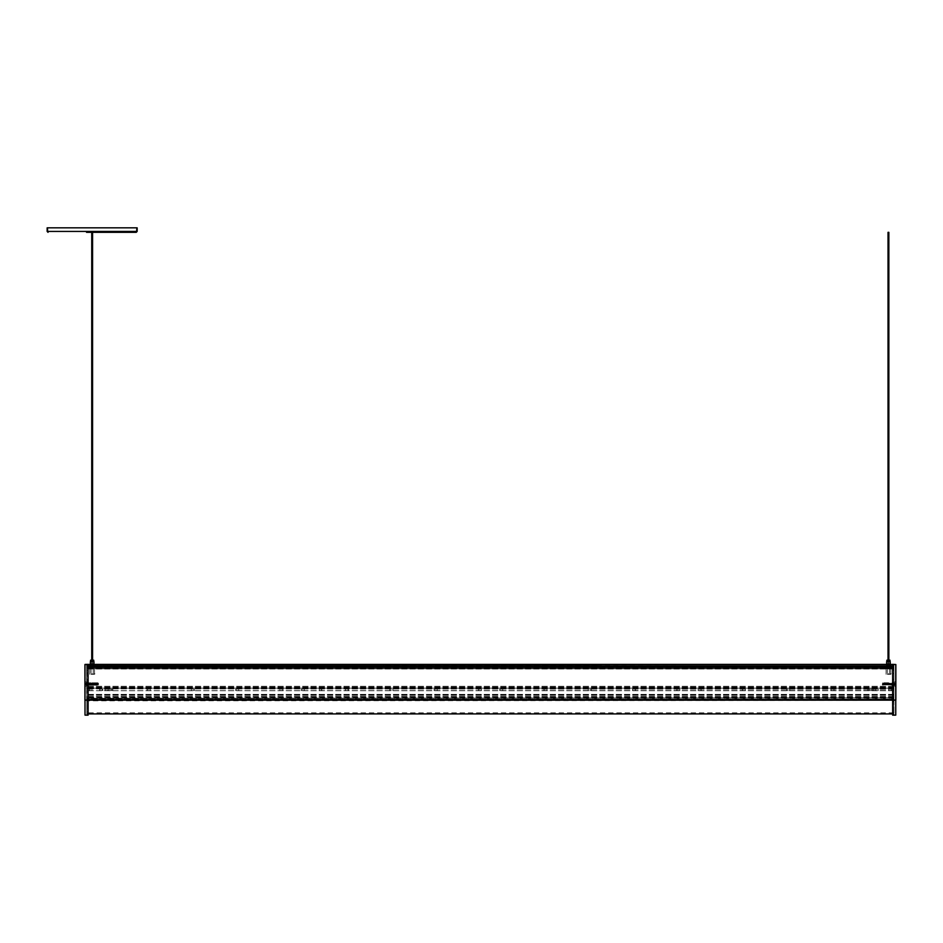 <?xml version="1.0" encoding="UTF-8"?>
<svg xmlns="http://www.w3.org/2000/svg" width="943" height="943" viewBox="0 0 943 943"><rect width="100%" height="100%" fill="white"/><g stroke="black" fill="none" stroke-linecap="round" stroke-linejoin="round"><path stroke-width="0.71" stroke-dasharray="4.71 3.54" d="M136.263 232.332L86.532 232.332L92.155 232.332L86.532 232.332L86.532 231.683L136.263 231.683L86.532 231.683M137.159 227.829L47.15 227.829M92.155 227.829L47.798 227.829L92.155 227.829M100.854 689.239L99.628 689.239L100.854 689.239M876.801 689.239L875.269 689.239L876.801 689.239M832.504 689.239L834.036 689.239L832.504 689.239M788.218 689.239L786.686 689.239L788.218 689.239M743.921 689.239L742.389 689.239L743.921 689.239M699.623 689.239L701.156 689.239L699.623 689.239M678.359 689.239L676.826 689.239L678.359 689.239M634.061 689.239L635.594 689.239L634.061 689.239M589.764 689.239L591.296 689.239L589.764 689.239M545.478 689.239L543.946 689.239L545.478 689.239M501.181 689.239L499.649 689.239L501.181 689.239M479.916 689.239L478.384 689.239L479.916 689.239M435.619 689.239L434.086 689.239L435.619 689.239M391.321 689.239L389.789 689.239L391.321 689.239M347.024 689.239L348.556 689.239L347.024 689.239M302.738 689.239L301.206 689.239L302.738 689.239M281.474 689.239L283.006 689.239L281.474 689.239M237.176 689.239L235.644 689.239L237.176 689.239M192.879 689.239L194.411 689.239L192.879 689.239M148.581 689.239L147.049 689.239L148.581 689.239M104.284 689.239L105.816 689.239L104.284 689.239M320.561 689.239L321.787 689.239L320.561 689.239M872.075 689.239L867.796 689.239L872.075 689.239L872.075 690.524L873.371 690.524L867.796 690.524L872.075 690.524L872.075 689.239M108.528 689.239L112.806 689.239L108.528 689.239L108.528 690.524L107.231 690.524L112.806 690.524L108.528 690.524L108.528 689.239M889.956 689.239L888.66 689.239L889.956 689.239M90.634 689.239L89.337 689.239L90.634 689.239M893.917 689.239L86.673 688.885L893.917 689.239M111.51 689.239L112.806 689.239L111.51 689.239L111.51 690.524L112.806 690.524L111.51 690.524L111.51 689.239M869.092 689.239L867.796 689.239L869.092 689.239L869.092 690.524L867.796 690.524L869.092 690.524L869.092 689.239M100.854 690.524L99.628 690.524L100.854 690.524M876.801 690.524L875.269 690.524L876.801 690.524M832.504 690.524L834.036 690.524L832.504 690.524M788.218 690.524L786.686 690.524L788.218 690.524M743.921 690.524L742.389 690.524L743.921 690.524M699.623 690.524L701.156 690.524L699.623 690.524M678.359 690.524L676.826 690.524L678.359 690.524M634.061 690.524L635.594 690.524L634.061 690.524M589.764 690.524L591.296 690.524L589.764 690.524M545.478 690.524L543.946 690.524L545.478 690.524M501.181 690.524L499.649 690.524L501.181 690.524M479.916 690.524L478.384 690.524L479.916 690.524M435.619 690.524L434.086 690.524L435.619 690.524M391.321 690.524L389.789 690.524L391.321 690.524M347.024 690.524L348.556 690.524L347.024 690.524M302.738 690.524L301.206 690.524L302.738 690.524M281.474 690.524L283.006 690.524L281.474 690.524M237.176 690.524L235.644 690.524L237.176 690.524M192.879 690.524L194.411 690.524L192.879 690.524M148.581 690.524L147.049 690.524L148.581 690.524M104.284 690.524L105.816 690.524L104.284 690.524M320.561 690.524L321.787 690.524L320.561 690.524M889.956 690.524L888.66 690.524L889.956 690.524M90.634 690.524L89.337 690.524L90.634 690.524M893.917 690.524L86.673 690.724L893.917 690.524M893.917 664.391L893.917 699.741L893.917 664.367L86.673 664.367L86.673 688.885L86.673 664.367L893.917 664.367L893.917 666.713L86.673 666.713L86.673 667.915L86.673 665.793L86.673 667.915L86.673 666.725L893.917 666.713L893.917 667.915L86.673 667.915L893.917 667.915L893.917 668.811L86.673 668.811L893.917 668.811L893.917 688.166L86.673 688.166L893.917 688.166L893.917 688.885L893.917 688.166L86.673 688.166L893.917 688.166L893.917 668.811L86.673 668.811L893.917 668.811L893.917 667.915L86.673 667.915L893.917 667.915L893.917 666.713L86.673 666.713L893.917 666.713L893.917 664.367L86.673 664.367L383.636 664.367L86.673 664.367L86.85 713.91L86.85 664.579L88.112 664.367L88.112 714.299L88.112 664.544L88.112 700.095L86.85 700.095L86.85 714.099L86.85 700.095L893.74 700.095L893.74 696.853L893.74 713.91L893.74 700.095L892.656 700.095L892.656 714.299L892.656 664.544L892.656 715.171M892.656 699.741L893.917 699.93L893.917 690.724L893.917 699.93L86.673 699.93L86.673 690.724L86.673 699.93L88.112 699.741M893.74 698.999L893.74 697.125L893.74 699.246L86.85 698.999L86.85 712.837L86.85 697.125L86.85 699.93L86.85 698.28L86.85 699.022L893.74 699.022M893.74 700.343L893.74 699.246L893.74 700.508L86.85 700.343L893.74 700.343M892.656 699.93L893.74 699.741L893.74 700.661L892.868 700.684L893.74 700.696L892.868 700.838L893.74 700.661L893.74 699.765L892.868 699.777L893.74 700.543L892.868 700.543L892.868 701.533L892.656 700.849L892.868 699.777L892.656 701.309L892.656 700.012L893.74 700.543L893.74 712.837L893.74 700.508L86.85 700.508L86.85 701.757L86.85 699.565L86.85 701.757L87.027 699.741L87.027 701.568L87.027 699.741L87.027 700.838L893.74 700.508L893.74 701.568L893.74 699.918L88.112 699.93M86.85 697.796L86.85 696.853L86.85 698.28L893.74 697.796L86.85 697.796M892.656 670.402L892.656 673.408L892.656 670.273L892.656 673.408L892.656 670.273L893.917 669.86L893.917 673.821L893.917 670.402L892.868 670.402L892.868 673.278L893.917 673.821L892.656 673.408L892.868 670.06L893.917 669.86L892.868 670.06L893.74 670.037L892.868 670.06L893.74 670.402L892.868 670.402L892.868 673.278L893.74 673.278L892.868 673.62L892.656 670.402M892.656 664.544L894.105 664.391L892.656 664.367L893.917 664.579L893.917 700.095L893.74 664.567L893.74 700.095L892.656 700.095L892.656 664.544L895.756 664.603L895.756 700.095L892.656 700.095L893.74 700.095L893.74 714.275L893.74 664.567L892.656 664.544L893.917 664.544L893.917 667.915L893.917 664.367L86.85 664.579M894.105 685.514L895.85 686.787L895.85 681.259L895.85 686.787L895.85 681.259L895.579 686.787L895.579 681.259L894.105 682.532L894.105 685.514L894.105 682.532M895.756 664.426L892.656 664.367M892.656 684.017L892.656 688.59L892.656 684.017M893.917 684.017L893.917 688.791L893.917 684.017M893.917 700.095L893.917 714.099L893.917 700.095M88.112 700.508L88.112 701.309L88.112 700.508M88.112 670.402L88.112 673.408L88.112 670.273L88.112 673.408L88.112 670.273L86.85 669.86L86.85 673.821L86.85 670.402L87.899 670.402L87.899 673.278L86.85 673.821L88.112 673.408L87.899 670.06L86.85 669.86L87.899 670.06L87.027 670.037L87.899 670.06L87.027 670.402L87.899 670.402L87.899 673.278L87.027 673.278L87.899 673.62L88.112 670.402M88.112 715.171L88.112 700.095L85.011 700.095L84.929 664.509M88.112 682.496L86.473 682.378L86.473 684.017L86.473 682.378L84.929 680.999L84.929 687.046L84.988 681.141L84.988 686.905L86.367 685.702L86.367 682.343L86.367 685.702L86.473 684.017L86.473 685.667L88.112 685.549L88.112 679.455L88.112 685.549M85.011 715.124L85.011 700.095L84.929 715.03M84.929 684.017L84.929 686.787L84.929 684.017M88.112 664.367L87.027 664.391L87.027 700.095L88.112 700.095L87.027 700.095L87.027 714.275L87.027 664.567L88.112 664.544M86.85 684.017L86.85 688.791L86.85 684.017M88.112 700.012L86.85 699.565L87.899 699.777L88.112 700.849L86.85 700.849L87.899 700.684L86.85 700.543L87.899 699.918L86.85 699.918L87.899 699.777L88.112 701.309L86.85 701.71L87.899 701.533L87.899 699.777L87.027 699.741L88.112 700.012M87.899 701.415L87.027 700.838L87.899 701.415M86.143 684.135L86.143 683.274L86.143 684.771L84.929 683.274L84.929 684.135M86.143 683.38L84.929 683.38L86.143 683.274M86.143 684.771L84.929 684.771L86.143 684.665M86.143 683.911L84.929 683.911M86.673 684.783L86.85 683.38M86.673 684.936L86.673 682.532L86.673 684.936M85.2 682.319L85.2 686.787L85.2 682.319M98.426 684.665L98.426 683.203L98.426 684.665M98.202 685.078L97.801 682.779L97.447 685.266L96.964 683.145L96.681 684.901L96.398 683.145L96.045 684.901L95.762 683.145L95.479 684.901L95.208 683.145L94.925 684.901L94.642 683.145L94.359 684.901L94.076 683.145L93.793 684.901L93.51 683.145L93.239 684.901L92.956 683.145L92.673 684.901L92.39 683.145L92.108 684.901L91.825 683.145L91.542 684.901L91.271 683.145L90.988 684.901L90.705 683.145L90.422 684.901L90.139 683.145L89.88 684.889L89.573 683.145L88.725 684.889L88.453 683.145L88.17 684.901L87.888 683.145L87.605 684.901L87.393 683.145L87.322 685.255L87.593 682.791L88.241 684.901L88.241 682.779L88.524 685.266L88.807 682.779L88.807 684.901M98.367 684.618L98.001 683.156L98.001 684.783M97.789 683.038L98.048 684.972M97.86 683.038L97.589 685.007L97.306 683.038L97.023 685.007L96.74 683.038L96.457 685.007L96.174 683.038L95.891 685.007L95.608 683.038L95.337 685.007L95.054 683.038L94.772 685.007L94.489 683.038L94.206 685.007L93.923 683.038L93.64 685.007L93.369 683.038L93.086 685.007L92.803 683.038L92.52 685.007L92.237 683.038L91.954 685.007L91.671 683.038L91.4 685.007L91.117 683.038L90.834 685.007L90.552 683.038L90.269 685.007L89.986 683.038L89.703 685.007L89.42 683.038L89.149 685.007L88.866 683.038L88.583 685.007L88.3 683.038L88.017 685.007L87.734 683.038L87.451 685.007L87.18 683.038L86.897 685.007L86.673 683.71L87.027 684.877M89.149 685.007L89.361 682.779L89.361 684.901L89.856 682.779L90.493 684.901L90.493 682.779L90.776 685.266L91.058 682.779L91.259 685.255L90.988 682.779M91.4 685.007L91.33 683.145M91.671 683.038L91.33 685.007M92.237 683.038L92.39 685.266L92.744 682.779L92.944 685.255L93.227 682.791L93.51 685.255L93.781 682.791L94.064 685.255L94.147 683.145L94.713 685.266L95.219 683.156L94.995 684.901M95.337 685.007L95.479 682.791L95.832 685.266L96.033 682.791L96.398 685.266L96.339 683.156L96.964 685.266L96.905 683.156L97.247 684.901L97.718 682.791M97.589 685.007L97.471 683.156L97.789 684.889L98.225 683.215M98.225 685.031L97.813 682.791M97.518 685.007L97.176 682.779M97.235 683.038L96.893 685.266M96.952 685.007L96.61 682.779M96.669 683.038L96.327 685.266M96.386 685.007L96.045 682.779M96.103 683.038L95.762 685.266M95.821 685.007L95.479 682.779M95.538 683.038L95.278 685.266M95.267 685.007L94.925 682.779M94.984 683.038L94.642 685.266M94.701 685.007L94.359 682.779M94.418 683.038L94.076 685.266M94.135 685.007L93.793 682.779M93.852 683.038L93.51 685.266M93.569 685.007L93.239 682.779M93.298 683.038L92.956 685.266M93.015 685.007L92.673 682.779M92.732 683.038L92.39 685.266M92.449 685.007L92.178 682.779M92.166 683.038L91.825 685.266M91.884 685.007L91.601 683.038M91.047 683.038L90.705 685.266M90.764 685.007L90.422 682.779M90.481 683.038L90.139 685.266M90.198 685.007L89.856 682.779M89.915 683.038L89.573 685.266M89.632 685.007L89.29 682.779M89.361 683.038L89.09 685.266M89.078 685.007L88.736 682.779M88.795 683.038L88.453 685.266M88.512 685.007L88.17 682.779M88.229 683.038L87.888 685.266M87.947 685.007L87.605 682.779M87.664 683.038L87.322 685.266M87.381 685.007L87.11 683.038M894.624 683.534L894.624 684.83L894.624 683.215L895.85 683.534L895.85 684.83L895.791 683.369M894.624 684.335L895.85 684.335M894.624 683.215L895.85 683.534M894.624 683.71L895.85 683.71M894.624 684.512L895.85 684.512L894.624 684.83M894.094 682.885L893.917 684.995L893.752 683.262M882.4 683.816L882.801 684.901L882.766 682.779L882.907 684.5L883.19 683.545L883.473 684.5L883.756 683.545L884.039 684.5L884.322 683.545L884.605 684.5L884.876 683.545L885.159 684.5L885.442 683.545L885.725 684.5L886.007 683.545L886.29 684.5L886.573 683.545L886.844 684.5L887.127 683.545L887.41 684.5L887.693 683.545L887.976 684.5L888.259 683.545L888.542 684.5L888.813 683.545L889.096 684.5L889.379 683.545L889.662 684.5L889.944 683.545L890.227 684.5L890.51 683.545L890.781 684.5L891.064 683.545L891.347 684.5L891.63 683.545L891.913 684.5L892.762 683.545L893.033 684.5L893.316 683.545L893.599 684.5L894.105 682.944L893.669 684.5L893.952 683.545M882.907 684.5L883.19 683.545L883.473 684.5L883.756 683.545L884.039 684.5L884.322 683.545L884.605 684.5L884.876 683.545L885.159 684.5L885.442 683.545L885.725 684.5L886.007 683.545L886.29 684.5L886.573 683.545L886.844 684.5L887.127 683.545L887.41 684.5L887.693 683.545L887.976 684.5L888.259 683.545L888.542 684.5L888.813 683.545L889.096 684.5L889.379 683.545L889.662 684.5L889.944 683.545L890.227 684.5L890.51 683.545L890.781 684.5L891.064 683.545L891.347 684.5L891.63 683.545L891.913 684.5L892.196 683.545L892.479 684.5L892.762 683.545L893.599 684.5L893.881 683.545L894.105 685.266L893.775 683.133M882.353 683.71L882.353 684.842L882.353 683.71M882.731 683.569L883.355 684.889L883.638 683.156L883.933 684.901L884.216 683.145L884.475 684.889L884.758 683.156L885.041 684.889L885.336 683.145L885.607 684.889L885.89 683.156L886.161 684.889L886.467 683.145L886.726 684.889L887.009 683.156L887.292 684.889L887.575 683.156L887.87 684.901L888.129 683.156L888.412 684.889L888.695 683.156L888.99 684.901L889.261 683.156L889.544 684.889L889.827 683.156L890.121 684.901L890.404 683.145L890.663 684.889L890.946 683.156L891.229 684.889L891.524 683.145L891.795 684.889L892.066 683.156L892.349 684.889L892.656 683.145L892.915 684.889L893.139 683.145L893.917 684.995M893.811 683.086L893.139 685.266L892.597 683.156L892.856 684.901M890.121 684.901L892.09 685.266L892.384 682.791L883.296 682.779L883.296 684.901L883.579 683.145L883.862 684.901L884.145 683.145L884.428 684.901L884.699 683.145L884.982 684.901L885.265 683.145L885.548 684.901L885.831 683.145L886.114 684.901L886.396 683.145L886.668 684.901L886.95 683.145L887.233 684.901L887.516 683.145L887.799 684.901L888.082 683.145L888.365 684.901L888.648 683.145L888.919 684.901L889.202 683.145L889.485 684.901L889.768 683.145L890.051 684.901L890.333 683.145L890.616 684.901L890.887 683.145L891.17 684.901L891.453 683.145L891.736 684.901L892.019 683.145L892.88 684.889M890.062 684.889L886.668 684.901M883.933 684.901L886.691 684.889M883.874 684.889L882.624 685.101M882.766 682.873L882.978 684.5L883.261 683.545L883.544 684.5L883.827 683.545L884.11 684.5L884.393 683.545L884.664 684.5L884.947 683.545L885.229 684.5L885.512 683.545L885.795 684.5L886.078 683.545L886.361 684.5L886.644 683.545L886.915 684.5L887.198 683.545L887.481 684.5L887.764 683.545L888.047 684.5L888.33 683.545L888.612 684.5L888.884 683.545L889.166 684.5L889.449 683.545L889.732 684.5L890.015 683.545L890.298 684.5L890.581 683.545L890.852 684.5L891.135 683.545L891.418 684.5L891.701 683.545L891.984 684.5L892.267 683.545L892.55 684.5L893.386 683.545L893.669 684.5L893.386 683.545L893.104 684.5L892.821 683.545L892.55 684.5L892.267 683.545L891.984 684.5L891.701 683.545L891.418 684.5L891.135 683.545L890.852 684.5L890.581 683.545L890.298 684.5L890.015 683.545L889.732 684.5L889.449 683.545L889.166 684.5L888.884 683.545L888.612 684.5L888.33 683.545L888.047 684.5L887.764 683.545L887.481 684.5L887.198 683.545L886.915 684.5L886.644 683.545L886.361 684.5L886.078 683.545L885.795 684.5L885.512 683.545L885.229 684.5L884.947 683.545L884.664 684.5L884.393 683.545L883.544 684.5L883.261 683.545L882.978 684.5M891.559 665.699L885.701 665.699L891.559 665.699L891.559 666.324L885.241 665.699L885.241 667.137L891.654 667.137L885.241 667.137M885.241 665.699L885.336 666.324L885.701 665.699M885.336 665.699L891.182 665.699M887.835 664.025L890.039 664.025L886.856 664.025L889.072 664.025L887.811 664.025L887.811 665.699L889.072 665.699L887.811 665.699M885.336 666.324L887.233 666.324L887.233 665.699M886.856 666.324L886.856 664.367M890.039 664.367L889.662 665.699M889.32 667.137L886.172 667.137L889.32 667.137M888.86 674.304L887.351 674.304L888.86 674.304M887.552 674.304L890.781 674.304L887.552 674.304M887.375 673.844L891.229 673.844L887.375 673.844M889.508 668.363L885.654 668.363L889.508 668.363M890.239 661.691L886.644 661.691M887.835 661.691L890.039 661.691L886.856 661.691L889.072 661.691L887.811 661.691L887.811 660.017L889.072 660.017L887.811 660.017M890.239 664.025L886.644 664.025M886.856 660.206L890.039 660.206M889.862 660.017L887.033 660.017M890.027 666.324L891.559 666.324M889.662 666.324L891.182 666.324M885.701 666.324L887.233 666.324M888.86 668.269L887.351 668.269L888.86 668.269M95.267 665.699L89.42 665.699L95.267 665.699L95.267 666.324L88.948 665.699L88.948 667.137L95.361 667.137L88.948 667.137M88.948 665.699L89.043 666.324L89.42 665.699M89.043 665.699L94.889 665.699M91.542 664.025L93.746 664.025L90.563 664.025L92.779 664.025L91.53 664.025L91.53 665.699L92.779 665.699L91.53 665.699M89.043 666.324L90.941 666.324L90.941 665.699M90.563 666.324L90.563 664.367M93.746 664.367L93.369 665.699M93.027 667.137L89.88 667.137L93.027 667.137M93.039 667.892L89.833 667.892L93.039 667.892M93.027 667.892L89.88 667.892L93.027 667.892M92.579 674.304L91.058 674.304L92.579 674.304M91.259 674.304L94.5 674.304L91.259 674.304M91.082 673.844L94.948 673.844L91.082 673.844M93.227 668.363L89.361 668.363L93.227 668.363M93.958 661.691L90.351 661.691M91.542 661.691L93.746 661.691L90.563 661.691L92.779 661.691L91.53 661.691L91.53 660.017L92.779 660.017L91.53 660.017M93.958 664.025L90.351 664.025M90.563 660.206L93.746 660.206M93.569 660.017L90.74 660.017M93.746 666.324L95.267 666.324M93.369 666.324L94.889 666.324M89.42 666.324L90.941 666.324M92.579 668.269L91.058 668.269L92.579 668.269M596.613 664.367L596.613 667.137L383.99 667.102L383.99 667.915L383.99 664.367L383.99 667.137L596.613 667.137L596.613 667.915L383.99 667.915L596.613 667.915L596.613 667.208L383.99 667.208L596.613 667.208L596.613 666.017L383.99 666.501L596.613 666.501L383.99 666.371L596.613 666.371L596.613 665.428L383.99 665.428L596.613 665.428L596.613 667.208L383.99 667.208L596.613 667.208L596.613 667.915L383.99 667.915L596.613 667.915L596.613 664.367L383.99 664.367M596.966 664.367L893.917 664.367L596.966 664.367M890.758 664.367L886.503 664.367L890.758 664.367L890.758 665.44L886.503 665.44L890.758 665.44L890.758 664.367M596.966 665.44L893.917 665.829L86.673 665.817L383.636 665.829L383.636 664.367L383.636 665.982L86.673 665.923L383.636 665.923L86.673 666.017L383.636 665.982L383.636 667.561L383.636 666.725L86.673 666.725L383.636 666.725L383.636 665.888L86.673 665.888L383.636 665.793L86.673 665.829L893.917 665.817L596.966 665.829L596.966 664.509L596.966 665.44M596.966 665.923L893.917 665.923L596.966 665.923L893.917 666.017L596.966 665.982L596.966 667.561L596.966 666.725L893.917 666.725L596.966 666.725L596.966 665.888L893.917 665.888L596.966 665.923M596.966 667.915L893.917 667.915L596.966 667.915L893.917 667.915L596.966 667.915L596.966 666.088L893.917 666.088L596.966 665.982L893.917 665.982L596.966 666.017L596.966 667.915M886.503 665.44L886.503 664.367L886.503 665.44M106.936 664.367L111.958 664.367L106.936 664.367L107.867 665.44L111.026 665.44L107.867 665.44M97.294 664.367L103.6 664.367L97.294 664.367L97.294 665.44L103.6 665.44L97.294 665.44M89.844 664.367L94.1 664.367L89.844 664.367L89.844 665.44L94.1 665.44L89.844 665.44L89.844 664.367M383.636 665.44L86.673 665.44L383.636 665.44M383.636 667.915L86.673 667.915L383.636 667.915L86.673 667.915L383.636 667.915L383.636 666.088L86.673 666.088L383.636 665.982L86.673 665.982L383.636 666.017L383.636 667.915M94.1 665.44L94.1 664.367L94.1 665.44M92.579 232.332L91.73 232.332L92.579 232.332M92.579 665.699L91.73 665.699L92.579 665.699L92.579 660.017M888.86 665.699L888.023 665.699L888.86 665.699L888.86 660.017M137.159 231.424L47.15 231.424M893.917 665.77L86.673 665.77L893.917 665.734M893.917 666.159L86.673 666.159L893.917 666.159M893.917 666.218L86.673 666.218L893.917 666.218M893.917 666.524L86.673 666.524L893.917 666.524M893.917 666.89L86.673 666.89L893.917 666.89M893.917 667.738L86.673 667.738L893.917 667.738M893.917 668.092L86.673 668.092L893.917 668.092M893.917 668.634L86.673 668.634L893.917 668.634M893.917 669L86.673 669L893.917 669M893.917 686.292L86.673 686.292L893.917 686.292M893.917 686.421L86.673 686.421L893.917 686.421M893.917 687.211L86.673 687.211L893.917 687.211M893.917 687.341L86.673 687.341L893.917 687.341M893.917 687.977L86.673 687.977L893.917 687.977M893.917 688.343L86.673 688.343L893.917 688.343M893.917 688.885L86.673 688.885L893.917 688.885M893.917 699.906L86.673 699.906L893.917 699.906M893.917 699.199L86.673 699.199L893.917 699.199M893.917 698.126L86.673 698.126L893.917 698.126M893.917 697.16L86.673 697.16L893.917 697.16M893.917 696.476L86.673 696.476L893.917 696.476M893.917 695.274L86.673 695.274L893.917 695.274M893.917 695.168L86.673 695.168L893.917 695.168M893.917 694.496L86.673 694.496L893.917 694.496M893.917 694.366L86.673 694.366L893.917 694.366M893.917 690.724L86.673 690.724L893.917 690.724M893.74 697.125L86.85 697.125L893.74 697.125M893.74 699.246L86.85 699.246L893.74 699.246M893.74 698.28L86.85 698.28L893.74 698.28M892.868 701.415L893.74 701.415L892.868 701.415M892.868 701.533L893.917 701.71L892.868 701.557M892.868 700.838L893.74 700.838L892.868 700.838M893.74 699.741L892.868 699.753L893.74 699.741M895.85 700.095L895.756 715.124M894.294 684.017L894.294 685.667L894.294 684.017M894.4 684.017L894.4 685.702L894.4 684.017M895.791 684.017L895.791 686.905L895.791 684.017M893.74 684.017L893.74 688.602L893.74 684.017M893.74 699.918L86.673 699.93L893.74 699.918M87.027 684.017L87.027 688.602L87.027 684.017M596.613 667.561L383.99 667.561L596.613 667.561M596.613 667.774L383.99 667.774L596.613 667.774M596.613 667.349L383.99 667.349L596.613 667.349M596.613 667.149L383.99 667.149L596.613 667.149M596.613 667.055L383.99 667.055L596.613 667.055M596.613 666.418L383.99 666.418L596.613 666.418M596.613 666.23L383.99 666.23L596.613 666.23M596.613 666.1L383.99 666.1L596.613 666.1M596.613 666.029L383.99 666.029L596.613 666.029M596.613 665.569L383.99 665.569L596.613 665.569M596.613 667.102L383.99 667.102L596.613 667.137M596.613 666.795L383.99 666.795L596.613 666.795M596.613 666.654L383.99 666.654L596.613 666.654M596.613 665.947L383.99 665.947L596.613 665.947M596.613 665.852L383.99 665.852L596.613 665.852M596.613 665.829L383.99 665.829L596.613 665.829M596.613 665.723L383.99 665.723L596.613 665.723M596.613 664.956L383.99 664.956L596.613 664.956M596.613 664.862L383.99 664.862L596.613 664.862M596.966 664.509L893.917 664.509L596.966 664.509M596.966 667.208L893.917 667.208L596.966 667.208M596.966 667.561L893.917 667.561L596.966 667.561M596.966 665.793L893.917 665.793L596.966 665.793M596.966 665.581L893.917 665.581L596.966 665.581M383.636 664.509L86.673 664.509L383.636 664.509M383.636 665.734L86.673 665.734L383.636 665.734M383.636 667.208L86.673 667.208L383.636 667.208M383.636 667.561L86.673 667.561L383.636 667.561M383.636 665.793L86.673 665.793L383.636 665.793M383.636 665.581L86.673 665.581L383.636 665.581M97.777 231.683L97.777 232.332M95.75 231.683L95.75 232.332M136.511 227.829L136.263 231.683M48.046 231.683L47.798 227.829M88.559 231.683L88.559 232.332M89.337 689.239L89.337 690.524L89.337 689.239M91.931 689.239L91.931 690.524L91.931 689.239M891.253 690.524L891.253 689.239L891.253 690.524M888.66 690.524L888.66 689.239L888.66 690.524M107.231 689.239L107.231 690.524L107.231 689.239M112.806 689.239L112.806 690.524L112.806 689.239M873.371 690.524L873.371 689.239L873.371 690.524M867.796 690.524L867.796 689.239L867.796 690.524M319.335 689.239L319.335 690.524M321.787 689.239L321.787 690.524M105.816 690.524L105.816 689.239M102.763 690.524L102.763 689.239M150.114 690.524L150.114 689.239M147.049 690.524L147.049 689.239M194.411 690.524L194.411 689.239M191.346 690.524L191.346 689.239M238.709 690.524L238.709 689.239M235.644 690.524L235.644 689.239M283.006 690.524L283.006 689.239M279.941 690.524L279.941 689.239M304.259 690.524L304.259 689.239M301.206 690.524L301.206 689.239M348.556 690.524L348.556 689.239M345.503 690.524L345.503 689.239M392.854 690.524L392.854 689.239M389.789 690.524L389.789 689.239M437.151 690.524L437.151 689.239M434.086 690.524L434.086 689.239M481.449 690.524L481.449 689.239M478.384 690.524L478.384 689.239M502.713 690.524L502.713 689.239M499.649 690.524L499.649 689.239M546.999 690.524L546.999 689.239M543.946 690.524L543.946 689.239M591.296 690.524L591.296 689.239M588.243 690.524L588.243 689.239M635.594 690.524L635.594 689.239M632.529 690.524L632.529 689.239M679.891 690.524L679.891 689.239M676.826 690.524L676.826 689.239M701.156 690.524L701.156 689.239M698.091 690.524L698.091 689.239M745.453 690.524L745.453 689.239M742.389 690.524L742.389 689.239M789.739 690.524L789.739 689.239M786.686 690.524L786.686 689.239M834.036 690.524L834.036 689.239M830.983 690.524L830.983 689.239M878.334 690.524L878.334 689.239M875.269 690.524L875.269 689.239M99.628 689.239L99.628 690.524M102.08 689.239L102.08 690.524M893.74 696.853L86.85 696.853L893.74 696.853M893.74 712.837L86.85 712.837M893.74 713.91L892.656 713.91M88.112 713.91L86.85 713.91M893.917 714.099L892.656 714.299M892.656 685.549L894.4 685.702L895.85 687.046M892.656 682.496L894.4 682.343L895.85 680.999M892.656 688.59L893.917 688.791M892.656 679.455L893.917 679.255M87.899 701.557L86.85 701.757L87.899 701.557M86.85 714.099L88.112 714.299M88.112 679.455L86.85 679.255M88.112 688.59L86.85 688.791M86.673 685.514L84.929 686.787M86.673 682.532L84.929 681.259M891.654 665.699L891.654 667.137M890.722 667.892L890.722 667.137M886.172 667.892L886.172 667.137M890.781 674.304L890.77 667.892M886.102 674.304L886.125 667.892M889.072 661.691L889.072 660.017M887.351 668.269L887.351 674.304M889.544 668.269L889.544 674.304M889.072 665.699L889.072 664.025M95.361 665.699L95.361 667.137M94.43 667.892L94.43 667.137M89.88 667.892L89.88 667.137M94.5 674.304L94.477 667.892M89.809 674.304L89.833 667.892M92.779 661.691L92.779 660.017M91.058 668.269L91.058 674.304M93.251 668.269L93.251 674.304M92.779 665.699L92.779 664.025M596.613 666.017L383.99 666.017L596.613 666.017M103.6 664.367L103.6 665.44M111.026 665.44L111.958 664.367M91.73 660.017L91.73 665.699M888.023 660.017L888.023 665.699"/><path stroke-width="1.41" d="M137.159 231.424L47.15 231.424L47.15 227.829L137.159 227.829L137.159 231.424L136.263 232.332L86.532 232.332M893.917 664.391L86.673 664.391M892.656 664.367L895.85 664.509L895.756 700.095L895.756 664.603L892.656 664.367L892.656 700.095L895.756 700.095L895.756 715.124L892.656 715.171L892.656 700.095L88.112 700.095L88.112 715.171L85.011 715.124L84.929 664.603L84.929 700.095L88.112 700.095L88.112 664.367L85.011 664.603L85.011 715.124M895.85 700.095L895.85 664.509M85.011 664.426L88.112 664.367M84.929 687.046L84.929 680.999M895.85 681.259L895.85 686.787M887.752 661.691L890.239 661.691L890.239 664.025L886.644 664.025L886.644 661.691L887.752 661.691M886.856 660.206L890.039 660.206L886.856 660.206L886.856 661.691M91.459 661.691L93.958 661.691L93.958 664.025L90.351 664.025L90.351 661.691L91.459 661.691M90.563 660.206L93.746 660.206L90.563 660.206L90.563 661.691M92.579 232.332L92.579 660.017M888.86 232.332L888.023 232.332L888.86 232.332L888.86 660.017M892.656 664.544L88.112 664.544M892.656 699.741L88.112 699.741M892.656 699.93L88.112 699.93M47.15 231.424L48.046 232.332M892.656 713.91L88.112 713.91M890.039 660.206L890.039 661.691M93.746 660.206L93.746 661.691M91.73 232.332L91.73 660.017M888.023 232.332L888.023 660.017"/></g></svg>
